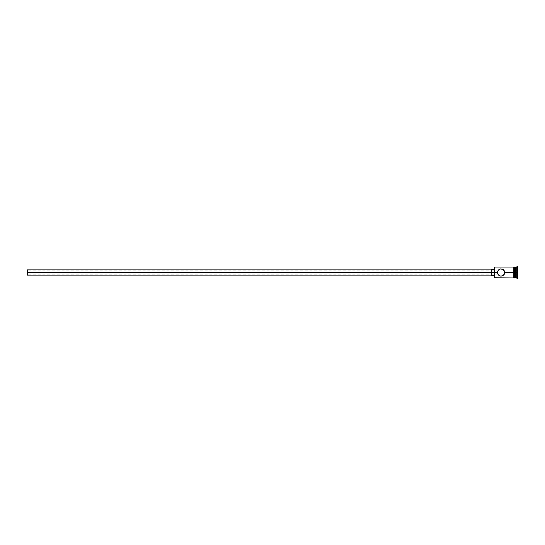 <?xml version="1.0" encoding="UTF-8"?>
<svg xmlns="http://www.w3.org/2000/svg" width="545" height="545" viewBox="0 0 545 545"><rect width="100%" height="100%" fill="white"/><g stroke="black" fill="none" stroke-linecap="round" stroke-linejoin="round"><path stroke-width="0.41" stroke-dasharray="2.73 2.04" d="M494.601 272.5L494.601 277.95L494.601 272.5L497.51 272.5L27.25 272.5L497.51 272.5L497.626 271.587L498.137 274.544L499.724 275.845L501.141 276.131L503.164 275.518L504.486 273.924L504.772 272.5L504.145 270.456L502.551 269.155L500.405 268.944L498.137 270.456L497.51 272.5L494.601 272.5L494.601 267.05L494.601 272.5M494.39 277.746L494.39 272.5L494.39 277.746M497.51 272.5L498.355 274.837L497.51 272.5L498.355 274.837L497.51 272.5L27.25 272.5L27.25 270.163L27.25 272.5L491.277 272.5L491.277 275.096L491.277 272.5L494.39 272.5L494.39 269.387L494.39 275.613L494.39 269.387L494.39 272.5L491.277 272.5L491.277 269.387L491.277 275.613L491.277 269.904L491.277 275.096L491.277 269.904L491.277 272.5L27.25 272.5L27.25 269.904L27.25 275.096L27.25 270.163L27.25 272.5L497.51 272.5L498.58 275.075L501.141 276.131L503.703 275.082L504.772 272.5L513.806 272.5L513.806 277.95L513.806 266.995L513.806 277.95L513.806 272.5L504.772 272.5L504.145 270.456L501.863 268.937L500.405 268.944L498.58 269.925L497.578 271.771L497.578 273.229M497.755 271.192L497.537 272.03L497.755 271.192M498.069 270.565L498.321 270.211L498.069 270.565M498.355 270.163L27.25 270.163M515.672 272.5L515.672 277.95L515.672 272.5L517.232 272.5L517.232 278.468L517.232 272.5L517.75 272.5L517.75 278.468L517.75 266.532L517.75 272.5L517.232 272.5L517.232 266.532L516.715 277.95L516.715 272.5L515.672 272.5L515.672 267.05L515.672 272.5M515.366 272.5L515.366 277.95L515.366 267.459L515.366 277.248L515.366 272.5L514.323 272.5L515.366 272.5L515.366 267.05L515.366 272.5M514.323 272.5L514.323 278.005L514.323 272.5M513.806 278.005L513.806 267.05L513.806 278.005M494.39 267.254L494.39 272.5L494.39 267.254M517.75 268.726L517.75 276.274L517.75 268.726L517.75 274.387L515.672 274.271L515.672 276.036L517.546 276.036L517.546 270.729L515.672 270.729L515.672 274.271L517.546 274.271L515.672 274.271L515.672 270.729L517.546 270.729L517.546 268.964L515.672 268.964L515.672 270.729L515.672 268.964L517.546 268.964L517.546 270.729L515.672 270.729L517.546 270.729L517.546 276.036L515.672 276.036L515.672 274.271L517.546 274.271L517.75 268.726M516.715 267.05L516.715 272.5L516.715 267.05M498.137 270.456L497.796 271.076M499.111 269.489L498.58 269.925M502.551 269.155L499.724 269.155M500.405 276.056L501.87 276.063M27.25 272.5L27.25 274.837L27.25 272.5M515.672 274.271L515.672 268.964L515.672 274.271M517.546 274.271L517.75 270.613L517.546 274.271M498.355 274.837L27.25 274.837"/><path stroke-width="0.82" d="M498.137 270.456L500.405 268.944L503.164 269.482L504.697 271.771L504.486 273.924L502.551 275.845L500.405 276.056L498.137 274.544L497.51 272.5L494.39 272.5L494.39 277.746L494.39 272.5L27.25 272.5L27.25 275.096L27.25 272.5L491.277 272.5L491.277 275.613L491.277 272.5L494.39 272.5L494.39 267.254L494.601 277.95L494.601 272.5L497.51 272.5L497.796 271.076L498.832 269.693M504.145 270.456L503.444 269.693M515.366 267.05L515.366 277.95L515.672 267.05L515.672 272.5L516.715 272.5L516.715 277.95L517.232 266.532L517.232 272.5L517.75 272.5L517.75 266.532L517.75 278.468L517.75 272.5L517.232 272.5L517.232 278.468L517.232 272.5L515.672 272.5L515.672 277.95L515.672 272.5L504.772 272.5L513.806 272.5L513.806 278.005L514.323 278.005L514.323 266.995L513.806 266.995L513.806 272.5L515.366 272.5L515.366 267.05L514.323 267.05M504.486 271.076L504.772 272.5L504.145 274.544M501.134 276.131L500.405 276.056L501.87 276.063L503.703 275.075M500.405 276.056L498.832 275.307M497.578 273.229L498.58 275.075M516.715 272.5L516.715 267.05L516.715 272.5M514.323 278.005L514.323 266.995M513.806 266.995L513.806 278.005M500.405 268.944L501.134 268.869M503.164 269.482L501.863 268.937M499.111 269.489L499.724 269.155M497.51 272.5L497.796 271.076M513.806 267.05L494.601 267.05L494.601 272.5L494.39 267.254M497.755 273.815L497.905 274.155L497.755 273.815M491.277 269.387L491.277 272.5L491.277 269.387L494.39 269.387M27.25 269.904L27.25 272.5L27.25 269.904L491.277 269.904M513.806 277.95L494.39 277.746M491.277 275.096L27.25 275.096M494.39 275.613L491.277 275.613M517.75 278.468L515.366 277.637M515.366 277.95L514.323 277.95M517.75 266.532L515.366 267.363"/></g></svg>
